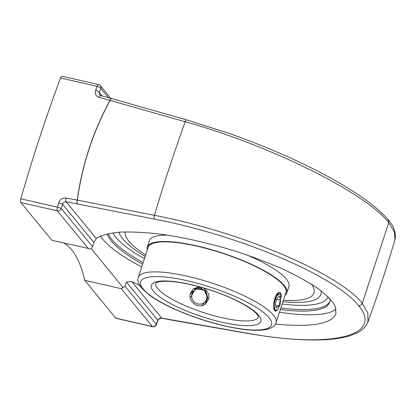 <?xml version="1.0" encoding="UTF-8"?>
<svg xmlns="http://www.w3.org/2000/svg" width="416" height="416" viewBox="0 0 416 416"><rect width="100%" height="100%" fill="white"/><g stroke="black" fill="none" stroke-linecap="round" stroke-linejoin="round"><path stroke-width="0.62" d="M141.305 286.239L131.607 281.45L126.396 282.012L125.024 286.187L122.985 287.503L91.525 249.028M100.402 236.09A126.672 30.706 -161.8 0 0 102.622 239.117A126.672 30.706 -161.8 0 0 141.731 266.947M279.458 312.229A126.672 30.706 -161.8 0 0 336.159 309.026M96.273 238.436L66.16 201.776C64.376 201.625 63.17 202.457 62.535 204.272A3.203 0.494 -163.8 0 0 58.661 202.847A631.8 218.722 102.9 0 0 57.403 207.189L20.816 198.801A3.203 1.108 102.9 0 0 20.8 202.488L51.875 240.318L91.473 249.137L93.922 242.481L96.273 238.436C101.592 235.31 109.434 233.215 119.787 232.144C131.404 231.696 144.789 232.331 159.931 234.042C184.023 237.453 209.165 243.147 235.352 251.124C252.257 256.672 268.096 262.657 282.87 269.079C296.728 275.631 308.532 282.178 318.297 288.72C326.659 295.126 332.358 301.08 335.384 306.582L335.967 313.836C331.318 324.085 311.132 327.491 275.408 324.048M107.26 233.891A117.073 28.376 -161.8 0 0 111.405 241.129A117.073 28.376 -161.8 0 0 142.636 264.196M280.363 309.478A117.073 28.376 -161.8 0 0 329.675 302.234A117.073 28.376 -161.8 0 0 329.919 298.631M394.909 239.996L394.425 232.019L388.783 222.602C365.149 192.509 269.526 145.075 185.177 121.748L110.12 100.428C93.184 131.456 82.264 164.679 77.35 200.091L154.409 215.322C240.952 231.847 338.588 273.307 362.274 303.233L367.926 313.321L367.905 322.041C366.153 326.56 362.627 330.148 357.334 332.805L349.809 335.8C342.659 337.984 333.804 339.321 323.232 339.804C302.598 340.694 277.701 338.608 248.539 333.549A3.203 1.186 -80.1 0 1 248.238 333.372L161.715 318.11L131.607 281.45M102.331 96.06L99.32 92.394A3.203 1.05 -159.7 0 0 95.633 90.397C94.702 93.839 95.872 96.179 99.148 97.422L110.006 100.381C93.064 131.42 82.139 164.658 77.225 200.08L66.071 198.016A3.203 1.087 -79.5 0 0 66.16 201.776L154.362 219.092C239.372 235.279 335.254 276.011 358.493 305.536C360.282 305.703 361.54 304.933 362.274 303.233L388.788 222.607L388.237 219.799M126.396 282.012L157.778 320.221A628.597 217.615 -77.1 0 1 156.286 324.246A3.203 1.071 20.5 0 1 156.359 324.693L157.856 320.658A3.203 1.05 -159.7 0 0 157.778 320.221C158.6 318.64 159.916 317.933 161.715 318.11A3.203 1.066 -79.4 0 0 161.975 318.282A3.203 1.066 -79.4 0 0 162.016 318.287M122.99 287.503L121.311 288.694L84.724 280.306A171.506 59.374 102.9 0 0 63.851 243.064M121.311 288.694L152.386 326.524L115.799 318.136A3.203 1.108 102.9 0 0 116.054 318.308L152.641 326.695A3.203 3.203 0 0 0 156.359 324.693M115.799 318.136L84.724 280.306M66.071 198.016C62.494 197.704 60.024 199.316 58.661 202.847M110.786 98.358L100.36 85.67A3.203 2.902 140.6 0 1 100.812 88.374A628.597 217.615 -77.1 0 0 99.32 92.394L99.642 94.942L100.76 95.633A3.203 1.149 105.2 0 0 99.148 97.422M20.816 198.801A631.8 218.722 -77.1 0 1 60.544 77.969L97.136 86.356A631.8 218.722 102.9 0 0 95.633 90.397M100.36 85.67A3.203 3.203 0 0 0 98.602 84.583L62.01 76.196A3.203 1.108 102.9 0 0 60.544 77.969M122.767 238.888A106.267 25.761 18.2 0 1 118.976 232.201A106.267 25.761 -161.8 0 0 145.194 256.417A106.267 25.761 18.2 0 1 122.767 238.888M321.053 290.753A106.267 25.761 18.2 0 1 319.956 296.161A106.267 25.761 18.2 0 1 282.922 301.699A106.267 25.761 -161.8 0 0 319.92 296.213A106.267 25.761 -161.8 0 0 321.053 290.753M203.59 288.023C209.95 292.776 210.595 298.033 205.514 303.789C198.64 309.956 187.231 301.335 190.648 292.854L193.539 288.662L199.425 286.837M277.966 309.353L275.631 311.308L274.903 310.809C271.378 307.72 275.532 290.883 279.942 292.5L280.753 293.02L281.492 297.019M285.704 293.233A72.535 17.581 -161.8 0 0 285.943 292.656A72.535 17.581 -161.8 0 0 283.369 285.204A72.535 17.581 -161.8 0 0 209.934 249.465A72.535 17.581 -161.8 0 0 148.127 247.343A72.535 17.581 -161.8 0 0 147.976 247.952M285.002 295.37A73.45 17.805 -161.8 0 0 286.811 292.942A73.45 17.805 -161.8 0 0 284.201 285.397A73.45 17.805 -161.8 0 0 209.846 249.205A73.45 17.805 -161.8 0 0 147.259 247.057A73.45 17.805 -161.8 0 0 147.274 250.084M125.169 231.889A99.247 24.055 -161.8 0 0 145.668 254.972M283.395 300.253A99.247 24.055 -161.8 0 0 313.945 293.004A99.247 24.055 -161.8 0 0 311.459 284.154M286.811 292.942L288.907 286.567A73.45 17.805 -161.8 0 0 286.302 279.022A73.45 17.805 -161.8 0 0 245.664 254.493M167.664 235.134A73.45 17.805 -161.8 0 0 149.354 240.682L147.259 247.057M277.295 293.79L274.425 302.609L274.815 309.759L277.389 309.993L280.212 304.59L280.847 293.81L276.697 295.625L279.708 292.443M279.812 292.474L280.535 293.228M275.548 310.549L274.945 310.856M277.961 293.467L277.701 293.389M273.697 306.821L274.82 309.754M277.706 293.81L277.638 293.446M274.804 310.679L275.304 310.388M274.425 302.609A9.651 3.338 -77.1 0 1 276.697 295.625M276.827 295.344L276.463 295.261M277.15 297.851L279.625 295.984L280.441 300.082L278.782 306.041L276.307 307.908L275.491 303.81L277.15 297.851M278.782 306.041L275.798 305.354M280.441 300.082L276.765 299.234M275.439 298.615L275.35 298.189M201.963 305.536L207.75 298.584L204.329 289.931L195.374 288.85L191.11 296.582L190.195 296.728M190.341 294.044L192.665 291.096M193.18 288.964L199.774 287.518L205.78 291.143L207.901 297.913L204.953 304.205M194.267 302.042A7.847 7.519 -128.4 0 1 194.246 290.404A7.847 7.519 -128.4 0 1 205.67 292.453A7.847 7.519 -128.4 0 1 204.318 302.442A7.847 7.519 -128.4 0 1 194.267 302.042M92.55 246.652L61.287 208.593A3.203 2.902 140.6 0 1 57.392 210.876L88.468 248.706M20.8 202.488L57.392 210.876A3.203 1.108 102.9 0 1 57.403 207.189A3.203 0.473 16.1 0 1 61.287 208.593A628.597 217.615 -77.1 0 1 62.535 204.272L93.922 242.481M358.493 305.536C384.124 335.504 332.576 348.748 248.238 333.372M77.35 200.091A3.203 0.962 101.2 0 0 77.308 203.845A3.203 1.087 100.5 0 1 77.225 200.08A3.203 0.692 7.8 0 1 77.35 200.091M154.362 219.092A3.203 0.962 -78.8 0 1 154.409 215.322A680.415 235.55 -77.1 0 1 185.177 121.748A3.203 1.024 105.8 0 1 186.716 119.902L111.654 98.597A3.203 1.024 105.8 0 0 111.649 98.592A3.203 1.024 105.8 0 0 110.12 100.428A3.203 0.837 -151.3 0 0 110.006 100.381A3.203 1.149 105.2 0 1 111.618 98.582A3.203 1.149 105.2 0 0 111.618 98.582L111.618 98.587A3.203 1.149 105.2 0 1 111.634 98.587A3.203 3.203 0 0 0 111.618 98.582L100.76 95.633A3.203 1.149 105.2 0 1 100.797 95.638M157.851 320.658C158.028 319.316 159.401 318.526 161.98 318.276L173.15 320.372A3.203 1.066 100.6 0 1 172.89 320.206A3.203 1.186 99.9 0 0 173.191 320.382A3.203 1.186 99.9 0 0 173.238 320.388M186.748 119.912A3.203 1.024 105.8 0 0 186.716 119.902L228.826 133.297C248.368 140.161 267.316 147.675 285.667 155.839C334.079 177.336 372.861 201.37 388.31 219.882M152.641 326.695A3.203 1.108 102.9 0 1 152.386 326.524A3.203 2.902 -39.4 0 0 156.286 324.246L125.024 286.187M108.508 97.739L100.812 88.374A3.203 1.071 -159.5 0 0 97.136 86.356A3.203 1.108 102.9 0 1 98.602 84.583M144.43 258.742A113.87 27.602 18.2 0 1 115.814 237.297A113.87 27.602 18.2 0 1 112.83 232.866M328.099 296.769A113.87 27.602 18.2 0 1 282.157 304.028M108.233 233.678A117.073 28.376 -161.8 0 0 111.914 239.574A117.073 28.376 -161.8 0 0 143.146 262.642M280.878 307.923A117.073 28.376 -161.8 0 0 329.883 301.439M258.482 316.888A54.018 13.094 18.2 0 1 203.086 312.437A54.018 13.094 18.2 0 1 155.849 283.145C155.896 283.514 155.61 280.883 169.203 281.341C180.872 282.074 194.74 285.054 210.813 290.28C232.341 297.227 252.2 307.944 257.083 314.361L258.482 316.898M273.463 315.188A72.493 17.571 -161.8 0 0 200.075 279.474A72.493 17.571 -161.8 0 0 138.31 277.352C137.134 280.462 138.346 284.175 141.939 288.48L149.469 295.136C157.342 300.836 167.872 306.441 181.059 311.948C201.042 320.128 220.459 325.749 239.314 328.801C250.749 330.58 259.771 330.803 266.386 329.467C271.929 328.13 275.148 325.853 276.037 322.639A72.493 17.571 -161.8 0 0 273.463 315.188M269.079 317.756A68.89 16.697 18.2 0 1 190.59 315.578A68.89 16.697 18.2 0 1 158.579 276.614A68.89 16.697 18.2 0 1 269.079 317.756M258.773 315.39A57.621 13.967 -161.8 0 0 166.353 280.982A57.621 13.967 -161.8 0 0 193.123 313.57A57.621 13.967 -161.8 0 0 258.773 315.39M248.539 333.549L173.191 320.377A3.203 3.203 0 0 1 173.155 320.377L173.144 320.372M388.357 219.939C394.207 226.772 396.412 233.397 394.966 239.814M367.926 322.052C377.603 295.282 386.615 267.868 394.966 239.808M148.366 246.766L138.31 277.352M286.094 292.048L276.037 322.639M314.22 292.162L313.945 293.004M280.483 293.14L280.842 293.81"/></g></svg>
